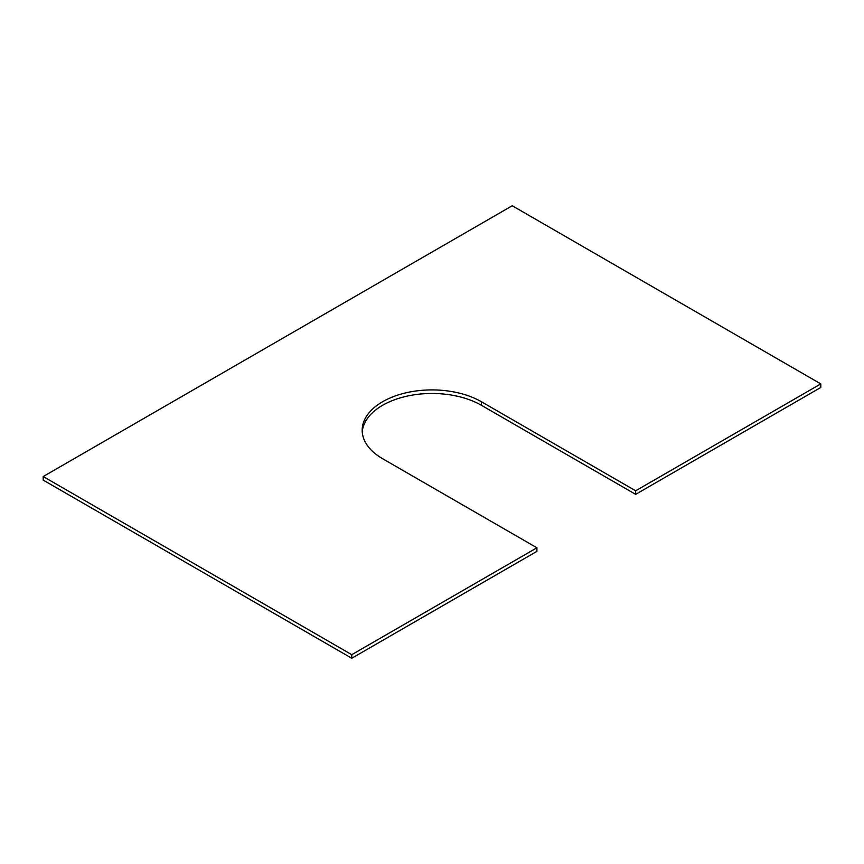 <?xml version="1.0" encoding="UTF-8"?>
<svg xmlns="http://www.w3.org/2000/svg" width="864" height="864" viewBox="0 0 864 864"><rect width="100%" height="100%" fill="white"/><g stroke="black" fill="none" stroke-linecap="round" stroke-linejoin="round"><path stroke-width="1.3" d="M351.767 654.685L43.2 476.539L43.2 480.103L351.767 658.249L536.911 551.362L536.911 547.798L351.767 654.685L351.767 658.249M481.367 401.717L481.367 405.281L635.656 494.348L635.656 490.795L481.367 401.717A69.822 40.316 0 0 0 405.281 392.98A69.822 40.316 0 0 0 362.178 430.218A69.822 40.316 0 0 0 382.633 458.719L536.911 547.798M481.367 405.281A69.822 40.316 0 0 0 406.717 396.209A69.822 40.316 0 0 0 362.243 432M635.656 494.348L820.8 387.461L820.8 383.897L635.656 490.795M43.2 476.539L512.233 205.751L820.8 383.897"/></g></svg>
